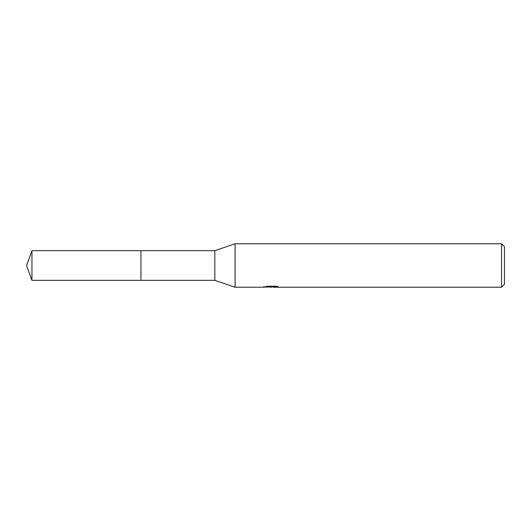 <?xml version="1.0" encoding="UTF-8"?>
<svg xmlns="http://www.w3.org/2000/svg" width="531" height="531" viewBox="0 0 531 531"><rect width="100%" height="100%" fill="white"/><g stroke="black" fill="none" stroke-linecap="round" stroke-linejoin="round"><path stroke-width="0.8" d="M264.053 286.455L263.9 287.225L235.087 287.225L214.816 280.341L140.954 280.341L140.954 250.659L214.816 250.659L235.087 243.775L501.556 243.775L504.45 246.676L504.45 284.324L501.556 287.225L273.591 287.225L273.511 286.488L274.593 286.242M214.816 280.341L214.816 250.659M235.087 287.225L235.087 243.775M273.511 286.879L268.766 287.012M271.295 287.225L270.266 287.225M501.556 287.225L501.556 243.775M264.053 287.178L272.164 286.806L265.215 286.806M265.221 286.806L267.478 286.242L276.047 286.242L278.529 286.879L273.511 287.211M272.164 286.242L272.164 286.806M31.953 280.341L31.953 250.659L140.954 250.659L140.954 280.341L31.953 280.341L26.55 265.5L31.953 250.659M272.164 286.501L273.511 286.501"/></g></svg>
